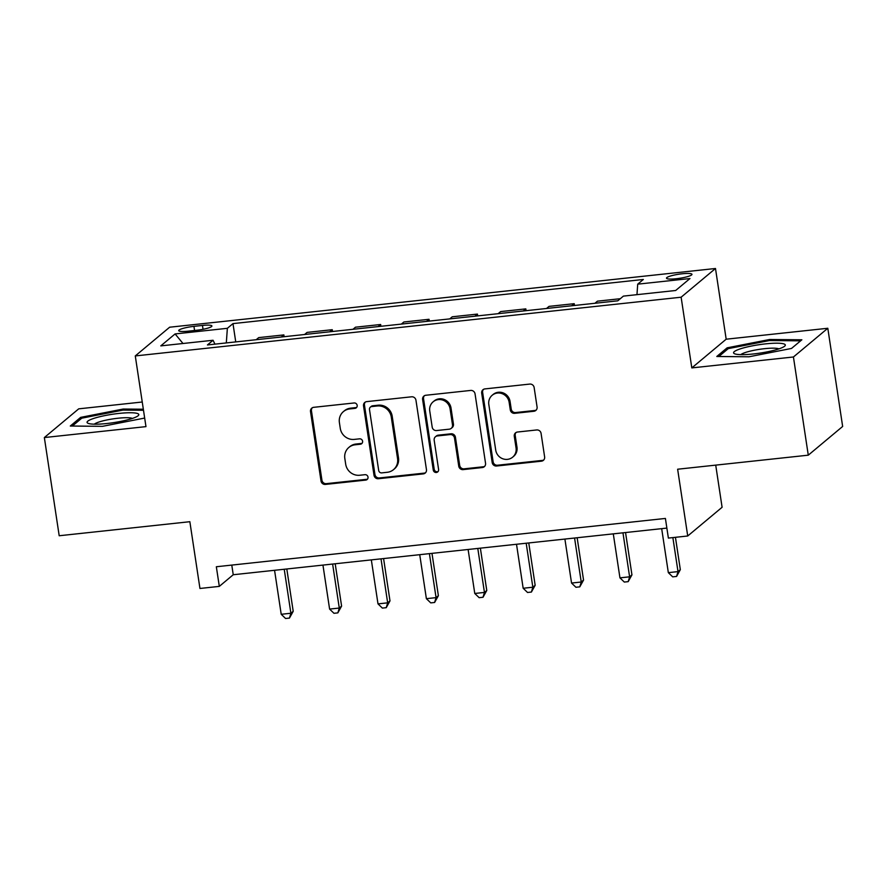 <?xml version="1.0" encoding="UTF-8"?>
<svg xmlns="http://www.w3.org/2000/svg" width="887" height="887" viewBox="0 0 887 887"><rect width="100%" height="100%" fill="white"/><g stroke="black" fill="none" stroke-linecap="round" stroke-linejoin="round"><path stroke-width="1.33" d="M357.173 405.392A2.761 2.639 -129.9 0 0 354.101 402.975L313.732 407.321A3.947 3.77 -129.9 0 0 310.517 411.59L321.016 480.976A3.947 3.77 -129.9 0 0 325.396 484.424L365.766 480.089A2.761 2.639 -129.9 0 0 368.016 477.095A2.761 2.639 -129.9 0 0 364.956 474.689L359.723 475.244A12.64 12.063 -129.9 0 1 345.697 464.223L344.821 458.435A12.64 12.063 -129.9 0 1 348.879 447.425A12.64 12.063 -129.9 0 1 355.122 444.797L360.344 444.232A2.761 2.639 -129.9 0 0 362.595 441.249A2.761 2.639 -129.9 0 0 359.534 438.832L354.301 439.398A12.64 12.063 -129.9 0 1 340.275 428.366L339.399 422.578A12.64 12.063 -129.9 0 1 343.457 411.568A12.64 12.063 -129.9 0 1 349.7 408.94L354.922 408.375A2.761 2.639 -129.9 0 0 357.173 405.392M682.192 273.773A12.884 2.084 -8.6 0 0 666.492 278.174A12.884 2.084 -8.6 0 0 676.249 278.74A12.884 2.084 -8.6 0 0 691.96 274.327A12.884 2.084 -8.6 0 0 682.192 273.773M533.863 411.269A3.947 3.77 -129.9 0 0 537.078 407L534.14 387.53A3.947 3.77 -129.9 0 0 529.761 384.082L484.923 388.905A3.947 3.77 -129.9 0 0 481.696 393.174L492.196 462.57A3.947 3.77 -129.9 0 0 496.576 466.008L541.414 461.185A3.947 3.77 -129.9 0 0 544.629 456.927L541.081 433.41A3.947 3.77 -129.9 0 0 536.69 429.962L517.509 432.024A3.947 3.77 -129.9 0 0 514.283 436.293L516.057 447.946A10.566 10.079 -129.9 0 1 502.364 458.612A10.566 10.079 -129.9 0 1 495.722 450.141L488.815 404.45A10.566 10.079 -129.9 0 1 502.497 393.795A10.566 10.079 -129.9 0 1 509.138 402.266L510.291 409.883A3.947 3.77 -129.9 0 0 514.682 413.331L533.863 411.269L534.794 410.493A3.947 3.77 -129.9 0 0 536.247 410.016M142.242 402.011L78.721 408.84L44.35 437.557L59.196 535.748L189.851 521.7L199.952 588.469L219.311 586.385L216.339 566.749L665.405 518.44L668.377 538.076L687.724 535.992L722.096 507.275L715.72 465.132M793.433 356.984L827.804 328.268L726.176 339.2L691.816 367.905L793.433 356.984L808.279 455.175L677.635 469.223L687.724 535.992M691.816 367.905L681.127 297.212L135.279 355.931L169.639 327.214L715.487 268.495L681.127 297.212M44.35 437.557L145.967 426.625L135.279 355.931M415.959 400.248A3.947 3.77 -129.9 0 0 411.579 396.799L366.741 401.623A3.947 3.77 -129.9 0 0 363.526 405.88L374.015 475.277A3.947 3.77 -129.9 0 0 378.405 478.725L423.243 473.902A3.947 3.77 -129.9 0 0 426.459 469.633L415.959 400.248M425.827 395.258L470.664 390.435A3.947 3.77 -129.9 0 1 475.055 393.883L485.544 463.28A3.947 3.77 -129.9 0 1 482.328 467.549L463.136 469.611A3.947 3.77 -129.9 0 1 458.756 466.163L454.499 438.023A3.947 3.77 -129.9 0 0 450.119 434.575L437.391 435.938A3.947 3.77 -129.9 0 0 434.175 440.207L438.599 469.511A2.761 2.639 -129.9 0 1 435.018 472.294A2.761 2.639 -129.9 0 1 433.277 470.077L422.611 399.527A3.947 3.77 -129.9 0 1 425.827 395.258M827.804 328.268L842.65 426.459L808.279 455.175M188.177 331.173L196.703 330.252A12.473 2.018 -8.6 0 0 211.915 325.984A12.473 2.018 -8.6 0 0 202.458 325.44L193.943 326.361A12.473 2.018 -8.6 0 0 178.719 330.629A12.473 2.018 -8.6 0 0 188.177 331.173M214.931 344.156L213.057 340.264L207.436 344.954L617.784 300.815L623.406 296.114L675.672 290.492L689.975 278.54L637.709 284.162L643.33 279.472L232.982 323.611L227.36 328.312L226.318 342.925M213.057 340.264L160.791 345.886L175.094 333.933L227.36 328.312M726.176 339.2L715.487 268.495M219.311 586.385L233.237 574.743L666.858 528.098M231.784 565.086L233.237 574.743M235.742 341.916L232.982 323.611M284.139 336.705L283.862 334.909L258.705 337.614L256.188 339.71M332.525 331.505L332.259 329.698L307.09 332.403L304.574 334.51M380.922 326.294L380.645 324.498L355.476 327.203L352.971 329.299M429.308 321.094L429.031 319.287L403.873 321.992L401.356 324.099M477.694 315.883L477.428 314.087L452.259 316.792L449.742 318.888M526.091 310.683L525.814 308.876L500.656 311.581L498.139 313.688M574.477 305.472L574.211 303.676L549.042 306.381L546.525 308.476M620.301 298.708L597.439 301.17L594.922 303.276M283.862 334.909L281.345 337.005M332.259 329.698L329.742 331.805M380.645 324.498L378.128 326.593M429.031 319.287L426.525 321.393M477.428 314.087L474.911 316.182M525.814 308.876L523.297 310.982M574.211 303.676L571.694 305.771M636.966 294.661L637.709 284.162M182.988 343.491L175.094 333.933M143.339 409.229L123.171 409.04L80.639 417.378L70.295 426.026L102.482 426.337L144.67 418.054M801.859 339.799L769.672 339.488L727.14 347.837L716.796 356.485L748.972 356.785L791.503 348.447L801.859 339.799M80.872 418.919L80.639 417.378M123.337 410.093L123.171 409.04M727.373 349.367L727.14 347.837M769.827 340.553L769.672 339.488M356.707 407.355A2.761 2.639 -129.9 0 1 355.853 407.599L350.631 408.164A12.64 12.063 -129.9 0 0 344.389 410.792L343.457 411.568M348.879 447.425L349.811 446.649A12.64 12.063 -129.9 0 1 356.053 444.021L361.275 443.456A2.761 2.639 -129.9 0 0 362.129 443.212M312.279 407.798A3.947 3.77 -129.9 0 0 311.448 410.814L321.937 480.2A3.947 3.77 -129.9 0 0 326.327 483.648L366.697 479.313A2.761 2.639 -129.9 0 0 367.551 479.058M365.289 402.099A3.947 3.77 -129.9 0 0 364.457 405.104L374.946 474.501A3.947 3.77 -129.9 0 0 379.326 477.949L424.174 473.126A3.947 3.77 -129.9 0 0 425.627 472.649M371.742 406.568A2.761 2.639 -129.9 0 0 369.491 409.55L378.694 470.465A2.761 2.639 -129.9 0 0 381.765 472.882L387.275 472.283A12.64 12.063 -129.9 0 0 393.518 469.644A12.64 12.063 -129.9 0 0 397.564 458.634L391.278 417.001A12.64 12.063 -129.9 0 0 377.252 405.98L371.742 406.568L372.662 405.791A2.761 2.639 -129.9 0 0 371.298 406.368L370.367 407.144M393.518 469.644L394.449 468.868A12.64 12.063 -129.9 0 0 398.496 457.858L397.564 458.634M372.662 405.791L378.172 405.204A12.64 12.063 -129.9 0 1 392.198 416.225L398.496 457.858M435.439 436.77L436.371 435.994A3.947 3.77 -129.9 0 1 438.311 435.162L451.051 433.798A3.947 3.77 -129.9 0 1 455.43 437.247L459.688 465.387A3.947 3.77 -129.9 0 0 464.067 468.835L483.26 466.773A3.947 3.77 -129.9 0 0 484.712 466.296M424.374 395.735A3.947 3.77 -129.9 0 0 423.542 398.751L434.209 469.301A2.761 2.639 -129.9 0 0 438.134 471.474M450.086 408.818A10.566 10.079 -129.9 0 0 433.144 401.8A10.566 10.079 -129.9 0 0 429.751 411.003L432.191 427.102A3.947 3.77 -129.9 0 0 436.57 430.55L449.299 429.175A3.947 3.77 -129.9 0 0 452.514 424.906L450.086 408.818L451.017 408.042A10.566 10.079 -129.9 0 0 434.076 401.024L433.144 401.8M451.25 428.354L452.182 427.578A3.947 3.77 -129.9 0 0 453.445 424.13L452.514 424.906M451.017 408.042L453.445 424.13M492.196 395.247L493.128 394.471A10.566 10.079 -129.9 0 1 510.069 401.489L511.222 409.107A3.947 3.77 -129.9 0 0 515.602 412.555L534.794 410.493M512.664 457.16L513.595 456.384A10.566 10.079 -129.9 0 0 516.977 447.17L516.057 447.946M516.057 432.501A3.947 3.77 -129.9 0 0 515.214 435.517L516.977 447.17M483.459 389.382A3.947 3.77 -129.9 0 0 482.628 392.398L493.128 461.794A3.947 3.77 -129.9 0 0 497.507 465.231L542.345 460.408A3.947 3.77 -129.9 0 0 543.798 459.943M274.56 570.297L281.212 614.292L290.892 613.25L293.209 611.309L286.811 568.977M293.209 611.309L289.45 618.084L290.892 613.25L284.228 569.254M289.45 618.084L285.581 618.505L281.212 614.292M322.946 565.097L329.598 609.081L339.277 608.05L341.595 606.109L335.197 563.777M341.595 606.109L337.847 612.884L339.277 608.05L332.625 564.054M337.847 612.884L333.967 613.294L329.598 609.081M371.331 559.885L377.995 603.881L387.663 602.838L389.992 600.898L383.583 558.566M389.992 600.898L386.233 607.673L387.663 602.838L381.011 558.843M386.233 607.673L382.364 608.094L377.995 603.881M419.728 554.685L426.381 598.67L436.06 597.638L438.378 595.698L431.98 553.366M438.378 595.698L434.619 602.473L436.06 597.638L429.408 553.643M434.619 602.473L430.749 602.883L426.381 598.67M468.114 549.474L474.767 593.47L484.446 592.427L486.775 590.487L480.366 548.155M486.775 590.487L483.016 597.261L484.446 592.427L477.794 548.432M483.016 597.261L479.146 597.683L474.767 593.47M137.751 413.608A26.166 4.224 -8.6 0 0 105.597 415.449A26.166 4.224 -8.6 0 0 88.135 423.332A26.166 4.224 -8.6 0 0 88.312 423.409A26.166 4.224 -8.6 0 0 113.58 422.644A26.166 4.224 -8.6 0 0 137.928 415.903A26.166 4.224 -8.6 0 0 137.751 413.608M132.407 418.42A19.813 3.204 -8.6 0 0 132.274 418.365A19.813 3.204 -8.6 0 0 112.76 418.919A19.813 3.204 -8.6 0 0 94.344 424.174M72.346 426.048L81.759 418.176L122.971 410.093L143.494 410.282M753.407 353.968A26.166 4.224 -8.6 0 0 784.43 346.362A26.166 4.224 -8.6 0 0 765.481 343.879A26.166 4.224 -8.6 0 0 740.457 348.813A26.166 4.224 -8.6 0 0 734.813 353.858A26.166 4.224 -8.6 0 0 753.407 353.968M778.897 348.879A19.813 3.204 -8.6 0 0 764.55 348.68A19.813 3.204 -8.6 0 0 740.845 354.634M718.836 356.496L728.26 348.624L769.472 340.541L800.606 340.841M516.511 544.274L523.164 588.258L532.843 587.227L535.16 585.287L528.763 542.955M535.16 585.287L531.402 592.061L532.843 587.227L526.191 543.232M531.402 592.061L527.532 592.472L523.164 588.258M564.897 539.063L571.55 583.058L581.229 582.016L583.546 580.076L577.149 537.744M583.546 580.076L579.799 586.85L581.229 582.016L574.576 538.021M579.799 586.85L575.929 587.272L571.55 583.058M613.294 533.863L619.946 577.858L629.615 576.816L631.943 574.876L625.546 532.544M631.943 574.876L628.184 581.65L629.615 576.816L622.962 532.821M628.184 581.65L624.315 582.06L619.946 577.858M661.68 528.652L668.332 572.647L678.012 571.605L680.329 569.665L675.439 537.311M680.329 569.665L676.581 576.439L678.012 571.605L672.867 537.589M676.581 576.439L672.701 576.86L668.332 572.647M194.563 330.485L193.943 326.361M203.045 329.299L202.458 325.44M350.631 408.164L349.7 408.94M361.275 443.456L360.344 444.232M356.053 444.021L355.122 444.797M366.697 479.313L365.766 480.089M326.327 483.648L325.396 484.424M321.937 480.2L321.016 480.976M311.448 410.814L310.517 411.59M355.853 407.599L354.922 408.375M424.174 473.126L423.243 473.902M379.326 477.949L378.405 478.725M374.946 474.501L374.015 475.277M364.457 405.104L363.526 405.88M392.198 416.225L391.278 417.001M378.172 405.204L377.252 405.98M483.26 466.773L482.328 467.549M464.067 468.835L463.136 469.611M459.688 465.387L458.756 466.163M455.43 437.247L454.499 438.023M451.051 433.798L450.119 434.575M438.311 435.162L437.391 435.938M434.209 469.301L433.277 470.077M423.542 398.751L422.611 399.527M515.602 412.555L514.682 413.331M511.222 409.107L510.291 409.883M510.069 401.489L509.138 402.266M515.214 435.517L514.283 436.293M542.345 460.408L541.414 461.185M497.507 465.231L496.576 466.008M493.128 461.794L492.196 462.57M482.628 392.398L481.696 393.174"/></g></svg>
